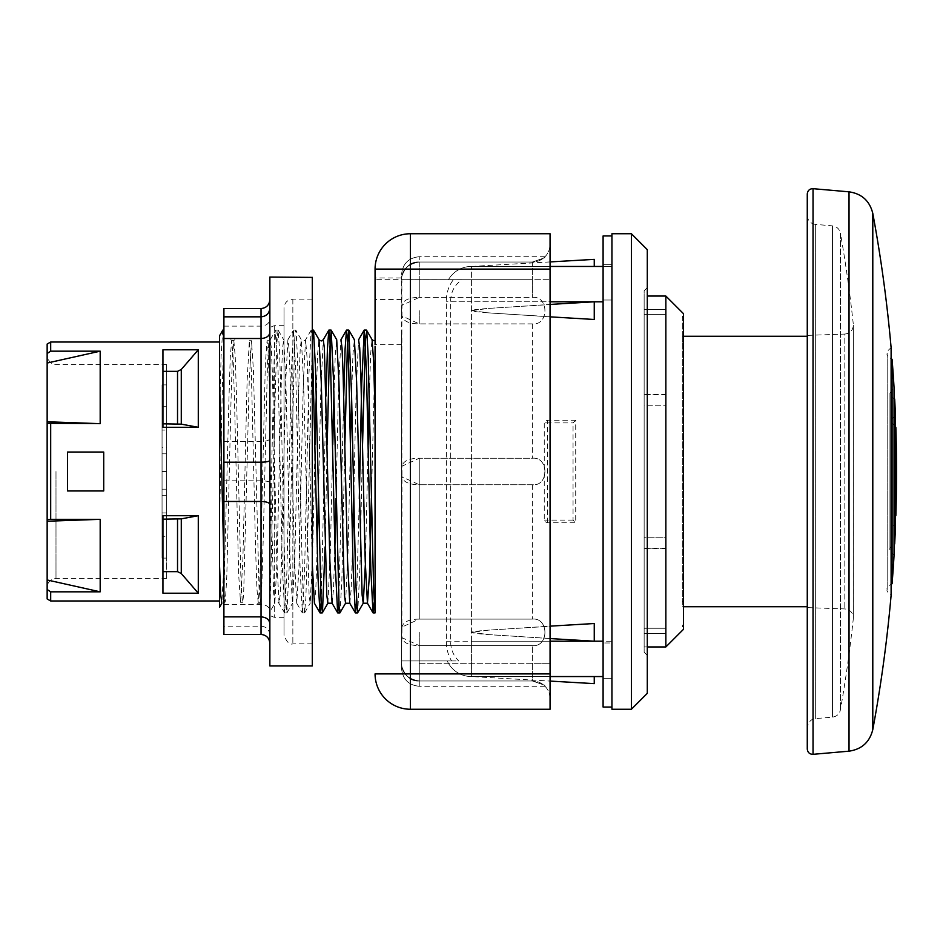 <?xml version="1.0" encoding="UTF-8"?>
<svg xmlns="http://www.w3.org/2000/svg" width="943" height="943" viewBox="0 0 943 943"><rect width="100%" height="100%" fill="white"/><g stroke="black" fill="none" stroke-linecap="round" stroke-linejoin="round"><path stroke-width="0.71" stroke-dasharray="4.71 3.54" d="M611.936 235.95L603.096 235.95L603.096 707.05L611.936 707.05L611.936 235.95L611.936 707.05M603.096 264.677L603.096 678.323L603.096 264.677L611.936 264.677L611.936 300.027L611.936 264.677L603.096 264.677M611.936 642.973L611.936 300.027L611.936 678.323L611.936 642.973L603.096 642.973L611.936 642.973M603.096 678.323L611.936 678.323L603.096 678.323M807.267 379.239L807.267 607.61L807.267 379.239M807.267 606.726L807.267 336.274L807.267 606.726M895.449 427.203L891.241 421.509C890.44 420.354 891.842 418.456 895.449 415.816L895.449 527.184C891.842 524.544 890.44 522.646 891.241 521.491L891.241 421.509L891.241 521.491L895.449 515.797M895.85 427.309L895.85 515.691M894.683 399.019L894.683 543.981C890.758 546.327 889.19 548.26 889.956 549.804L894.047 555.462L894.047 387.538L889.956 393.196L889.956 549.804L889.956 393.196C889.19 394.74 890.758 396.673 894.683 399.019M892.078 359.248L892.078 583.752C888.011 586.098 886.373 588.055 887.186 589.623C886.444 590.707 887.752 592.581 891.111 595.245L891.111 347.755C887.752 350.419 886.444 352.293 887.186 353.377L887.186 589.623L887.186 353.377C886.373 354.945 888.011 356.902 892.078 359.248M872.794 213.413L872.794 729.587M807.267 193.963L807.267 749.037M807.267 298.023L807.267 215.57C807.691 220.579 810.379 223.515 815.341 224.375L815.341 718.625L815.341 224.375L832.492 225.872L832.492 717.128L832.492 225.872C836.783 226.52 839.423 228.937 840.425 233.157L840.425 709.843L840.425 233.157A1378.819 1378.819 0 0 1 853.309 324.298L853.309 618.702L853.356 325.241C852.873 330.463 850.032 333.409 844.822 334.07L844.822 608.93L844.822 334.07L807.267 335.39L807.267 727.43C808.976 718.047 816.449 718.366 815.341 718.625L832.492 717.128C836.783 716.48 839.423 714.063 840.425 709.843A1378.819 1378.819 0 0 0 853.309 618.702L853.356 325.241L853.356 617.759C852.873 612.537 850.032 609.591 844.822 608.93L807.267 607.61M647.287 296.055L665.852 296.055L683.534 313.736L683.534 629.264L665.852 646.945L644.152 646.945L644.152 296.055L644.152 646.945L647.287 646.945M683.534 317.874L683.534 341.354L683.534 317.874L682.319 317.874L682.319 316.376L682.319 341.354L683.534 341.354L682.319 341.354L682.319 317.874L683.534 317.874M665.852 646.945L665.852 296.055M683.534 341.354L683.534 626.624L683.534 341.354M682.319 336.274L682.319 606.726L682.319 336.274L683.534 336.274M683.534 606.726L682.319 606.726M162.055 495.252L166.687 495.252L166.687 512.921L162.055 512.921L162.055 495.252L162.055 536.308L162.055 489.181L166.687 489.181L162.055 489.181L162.055 536.308L162.055 512.921L166.687 512.921L166.687 536.308L166.687 406.692L166.687 447.748L166.687 406.692L162.055 406.692L162.055 430.079L166.687 430.079L162.055 430.079L162.055 447.748L166.687 447.748M162.055 447.748L162.055 406.692L162.055 471.5L166.687 471.5L166.687 489.181L162.055 489.181L162.055 471.5L162.055 489.181L166.687 489.181L166.687 536.308L162.055 536.308L166.687 536.308L166.687 495.252M162.055 453.819L166.687 453.819L166.687 578.448L166.687 364.552L166.687 471.5L162.055 471.5L162.055 453.819L166.687 453.819L162.055 453.819L162.055 406.692L166.687 406.692L166.687 453.819L162.055 453.819M162.055 558.115L162.055 384.885L162.055 558.115L166.687 558.115L166.687 384.885L166.687 558.115M312.298 277.053L312.298 665.947M312.298 299.461L312.298 643.857L312.298 299.461M284.008 308.278L284.008 635.016L284.008 308.278M284.008 325.924L284.008 617.335L284.008 325.924M312.31 340.553L307.241 553.517L305.85 598.216L304.554 612.926L303.08 593.972L301.701 546.021L297.552 358.894L296.161 331.83L295.725 330.085L294.782 337.889L289.242 565.953L286.884 612.915L285.092 585.238L280.943 398.583L279.552 349.983L278.044 330.074L276.782 343.959L275.403 387.962L269.863 612.915L269.863 330.085L269.863 611.842L274.849 603.225L277.065 561.168L281.474 374.89L282.582 347.92L283.69 339.763L285.894 381.797L290.314 568.051L292.519 603.237L294.735 561.226L299.155 374.854L300.263 347.896L301.371 339.786L303.575 381.832L309.092 595.045L310.2 603.237L312.652 552.763L315.103 444.53M269.863 609.013L270.217 339.763L271.325 347.884L272.433 374.842L276.853 561.168L279.057 603.225L280.165 595.045L281.273 568.063L285.694 381.797L287.898 339.775L289.006 347.932L290.102 374.878L294.522 561.156L296.739 603.237L298.943 568.134L303.363 381.856L305.567 339.775L307.253 359.884L312.298 564.256M269.863 341.39L269.863 546.669L274.295 351.633L275.863 330.085L278.055 370.658L282.417 568.947L284.703 612.915L286.884 572.366L291.257 374.147L293.544 330.074L295.725 370.646L300.098 568.853L302.385 612.903L304.565 572.342L308.939 374.041L311.119 330.156L312.298 340.282M269.863 665.947L269.863 277.053M223.904 308.55L223.904 626.164L261.034 626.164L261.034 308.55M223.904 604.487L261.034 604.487C266.386 604.852 269.333 606.879 269.863 610.557L269.863 299.579L269.863 610.557M223.904 480.8L261.034 480.8C266.386 480.906 269.333 481.519 269.863 482.627M223.904 441.536L261.034 441.536C266.386 441.359 269.333 440.393 269.863 438.636M223.904 326.137L261.034 326.137C266.386 325.724 269.333 323.437 269.863 319.288M223.904 626.164L223.904 634.45M269.863 634.839C269.333 629.582 266.386 626.682 261.034 626.164L261.034 634.45M269.863 401.105L268.154 350.596L267.046 340.718L265.348 364.01L261.128 537.816L259.726 583.67L258.205 602.294L256.92 588.845L255.518 546.928L251.309 370.552L249.376 340.729L247.101 381.066L242.893 558.999L240.536 602.271L238.685 574.947L234.465 399.384L233.062 355.971L231.66 340.718L230.257 357.326L228.854 401.765L223.904 593.23L223.904 602.282L223.904 592.734L224.988 602.282L225.377 601.045L226.78 576.656L230.988 401.765L232.391 357.326L233.829 340.706L235.196 355.971L236.599 399.384L240.819 574.947L242.221 600.632L242.669 602.271L243.624 594.844L249.235 381.066L251.51 340.729L253.443 370.552L259.054 588.845L260.457 602.176L261.859 583.67L263.262 537.816L267.482 364.01L268.885 341.46L269.863 344.596M223.904 593.23L223.904 565.211L221.817 603.225M223.904 565.14L223.904 592.734M47.15 471.5L47.15 587.289L47.15 471.5M631.386 709.254L631.386 233.746L611.936 233.746L611.936 709.254L631.386 709.254L647.287 693.353L647.287 249.647L631.386 233.746M103.718 490.949L103.718 452.051L67.483 452.051L67.483 490.949L103.718 490.949L67.483 490.949L67.483 452.051L103.718 452.051L103.718 490.949L103.718 452.051L67.483 452.051L67.483 490.949L103.718 490.949M647.287 287.662L647.287 655.338L647.287 287.662L644.152 290.798L644.152 652.202L644.152 290.798L647.287 287.662M644.152 652.202L647.287 655.338L644.152 652.202M603.096 676.555L471.406 676.555A26.51 26.51 0 0 1 447.23 660.925L451.603 660.925C447.984 654.937 446.251 648.36 446.404 641.205L446.404 301.795C446.157 293.556 448.491 286.177 453.394 279.694L448.444 279.694A26.51 26.51 0 0 1 471.406 266.445L611.936 266.445L611.936 301.795L611.936 266.445L603.096 266.445M550.064 266.445L471.406 266.445A26.51 26.51 0 0 0 448.444 279.694L462.023 279.694C454.385 284.963 450.589 292.33 450.66 301.795L450.66 641.205C450.577 648.914 453.253 655.491 458.722 660.925L447.23 660.925A26.51 26.51 0 0 0 471.406 676.555L550.064 676.555M611.936 676.555L611.936 641.205L611.936 676.555M162.939 423.831L162.939 349.794L162.939 427.297L198.289 427.297L198.289 349.794L162.939 349.794L162.939 427.297L162.939 423.831L181.28 424.138L198.289 427.297M162.939 371.342L177.532 371.342L181.28 369.479L181.28 424.138M198.289 349.794L181.28 369.479M47.15 353.519L47.15 421.769L100.182 423.666L100.182 351.173L50.686 351.173L47.15 353.519L47.15 344.054M47.15 421.769L47.15 423.289L50.686 423.666L100.182 423.666M47.15 519.711L47.15 589.481L50.686 591.827L100.182 591.827L100.182 519.334L47.15 519.711L47.15 423.289M47.15 598.946L47.15 589.481M100.182 351.173L47.15 363.031M219.507 600.986L219.507 471.5M50.686 591.827L50.686 600.986M50.686 423.666L50.686 519.334M50.686 342.014L50.686 351.173M162.939 593.206L198.289 593.206L198.289 515.703L162.939 515.703L162.939 593.206M47.15 579.969L100.182 591.827M100.182 519.334L47.15 521.231M223.904 340.824C222.442 367.9 220.968 455.74 219.507 524.992L219.507 564.692M219.507 378.237L219.507 418.103L221.11 355.747L222.725 330.286M219.507 524.897L219.507 418.103M269.863 450.188L273.6 592.64L274.849 603.214L276.735 602.047L278.338 602.447L284.609 612.832M316.235 396.036L317.614 354.038L318.993 339.692M327.881 603.225L330.333 552.692L332.773 444.518M333.916 396.036L335.319 353.542L336.722 339.775M345.515 603.296L348.002 552.681L350.454 444.518M351.586 396.036L352.988 353.531L354.391 339.763M365.342 564.739L368.135 444.518M369.267 396.036L370.658 353.649L372.061 339.739M314.408 603.214L315.811 589.516L317.225 546.952M318.357 498.482L320.809 390.261L323.308 339.692M332.089 603.237L333.492 589.481L334.895 546.964M336.038 498.482L338.478 390.308L340.93 339.786M349.794 603.284L351.185 589.163L352.576 546.964M353.708 498.47L356.159 390.319L358.599 339.763M371.389 498.482L375.066 354.026M162.939 571.658L177.532 571.658L181.28 573.521L198.289 593.206M162.939 519.169L181.28 518.862L181.28 573.521M198.289 515.703L181.28 518.862M471.406 676.555L594.255 676.555L471.406 676.555A26.51 26.51 0 0 1 447.23 660.925A26.51 26.51 0 0 0 471.406 676.555L471.406 641.205L471.406 676.555L550.064 681.082M550.064 638.564L488.58 634.58L471.406 632.364L488.58 630.148L550.064 626.152M594.255 623.523L594.255 641.205L594.255 623.523L491.079 629.959C478.407 630.843 471.854 631.645 471.406 632.364C471.854 633.107 479.032 633.955 492.93 634.91L594.255 641.205L594.255 623.523M550.064 316.848L488.58 312.852L471.406 310.636L471.406 641.205L611.936 641.205L611.936 301.795L611.936 641.205L603.096 641.205M603.096 301.795L471.406 301.795L471.406 266.445L471.406 310.636C471.854 311.39 479.032 312.227 492.93 313.182L594.255 319.477L594.255 301.795L594.255 319.477L594.255 301.795L491.079 308.231C478.407 309.115 471.854 309.917 471.406 310.636L488.58 308.42L550.064 304.436M594.255 683.628L594.255 676.555M594.255 266.445L594.255 259.372M362.548 444.518L359.837 570.209L357.692 612.82M344.879 444.518L341.837 580.971L340.01 612.82M327.197 444.53L325.076 546.964M374.182 602.436L375.066 579.556L375.066 612.537M321.15 602.459L326.066 396.036M338.82 602.459L343.735 396.048M356.501 602.447L359.295 498.482M375.066 411.631L375.066 579.556M682.319 601.646L683.534 601.646L682.319 601.646L682.319 341.354L682.319 601.646M401.577 472.962L401.883 476.274C402.861 481.802 408.649 484.619 419.258 484.761L532.394 484.761C549.085 486.482 549.085 456.518 532.394 458.239L419.258 458.239C408.661 458.369 402.861 461.198 401.883 466.726L401.883 315.41C402.861 320.938 408.649 323.767 419.258 323.897L532.394 323.897C549.085 325.63 549.085 295.654 532.394 297.375L419.258 297.375L532.394 297.375C549.085 295.654 549.085 325.63 532.394 323.897L419.258 323.897L401.977 315.94L401.977 305.332L419.258 297.375C408.661 297.505 402.861 300.334 401.883 305.862L401.883 279.706A17.375 17.375 0 0 1 401.883 279.694L401.577 279.694A17.681 17.681 0 0 1 419.258 262.024L532.394 262.024L419.258 262.024A17.681 17.681 0 0 0 401.577 279.706L375.066 279.694L401.577 279.694C401.671 277.348 401.671 277.348 401.577 279.694C401.671 277.348 401.671 277.348 401.577 279.694L401.577 663.294L401.977 627.06L419.258 619.103L532.394 619.103C549.085 617.37 549.085 647.346 532.394 645.625L419.258 645.625L532.394 645.625C549.085 647.346 549.085 617.37 532.394 619.103L419.258 619.103C408.661 619.233 402.861 622.062 401.883 627.59L401.977 466.196L419.258 458.239L532.394 458.239C549.085 456.518 549.085 486.482 532.394 484.761L419.258 484.761L401.977 476.804L401.577 469.956L401.977 476.804M401.577 334.506L401.577 660.925L451.603 660.925M410.417 709.254L550.064 709.254L550.064 233.746L410.417 233.746A35.351 35.351 0 0 0 375.066 269.097L410.417 269.097L410.417 709.254A35.351 35.351 0 0 1 375.066 673.903L550.064 673.903M375.066 277.937L375.066 279.694L375.066 277.937L401.577 277.937M532.394 262.024L419.258 262.024L419.258 256.72L419.258 279.706L419.258 262.024C409.026 263.804 403.262 268.449 401.977 275.945C399.844 286.472 402.39 260.633 419.258 262.024C409.026 263.804 403.262 268.449 401.977 275.945C399.844 286.472 402.39 260.633 419.258 262.024C409.026 263.804 403.262 268.449 401.977 275.945C399.844 286.472 402.39 260.633 419.258 262.024L532.394 262.024A17.681 17.681 0 0 0 550.064 244.343L550.064 698.657L550.064 244.343A17.681 17.681 0 0 1 532.394 262.024C549.085 256.225 549.085 256.225 532.394 262.024C549.085 256.225 549.085 256.225 532.394 262.024C549.085 256.225 549.085 256.225 532.394 262.024C549.085 256.225 549.085 256.225 532.394 262.024C549.085 256.225 549.085 256.225 532.394 262.024C549.085 256.225 549.085 256.225 532.394 262.024L419.258 262.024L532.394 262.024L419.258 262.024L532.394 262.024L532.394 279.706L532.394 262.024A17.681 17.681 0 0 0 550.064 244.343M550.064 698.657A17.681 17.681 0 0 0 532.394 680.976A17.681 17.681 0 0 1 550.064 698.657M401.577 633.826L401.883 637.138C402.861 642.666 408.649 645.484 419.258 645.625L419.258 680.976L532.394 680.976L419.258 680.976A17.681 17.681 0 0 1 401.577 663.294A17.681 17.681 0 0 0 419.258 680.976C402.52 682.461 399.82 656.611 401.977 667.055C403.262 674.563 409.026 679.196 419.258 680.976C402.52 682.461 399.82 656.611 401.977 667.055C403.262 674.563 409.026 679.196 419.258 680.976C402.52 682.461 399.82 656.611 401.977 667.055C403.262 674.563 409.026 679.196 419.258 680.976L532.394 680.976C549.085 686.775 549.085 686.775 532.394 680.976C549.085 686.775 549.085 686.775 532.394 680.976C549.085 686.775 549.085 686.775 532.394 680.976C549.085 686.775 549.085 686.775 532.394 680.976C549.085 686.775 549.085 686.775 532.394 680.976C549.085 686.775 549.085 686.775 532.394 680.976L532.394 663.294L550.064 663.294L532.394 663.294L532.394 680.976L419.258 680.976L419.258 645.625L401.977 637.668L401.577 630.82L401.977 637.668M401.577 665.51L401.577 668.599L401.612 664.402L401.977 667.055M401.577 344.69L375.066 344.69L375.066 299.556L375.066 344.69L375.066 340.788L376.292 339.763M401.577 275.945L401.577 277.49L401.577 275.945M401.977 275.945L401.577 277.49M401.577 310.636L401.577 312.18L401.577 310.636M401.577 630.902L401.977 627.06M462.023 279.694L401.883 279.694L419.258 279.706L419.258 297.375L419.258 279.706L401.577 279.706L401.577 309.752M401.577 299.556L375.066 299.556M401.977 305.332L401.577 309.174M401.977 466.196L401.577 470.038M401.577 312.098L401.977 315.94M419.258 262.024A17.681 17.681 0 0 0 401.577 279.694L453.394 279.694M401.883 660.925L458.722 660.925M682.319 625.126L682.319 626.624L682.319 625.126L683.534 625.126L682.319 625.126M644.152 548.331L644.152 537.239L665.852 537.239L665.852 633.684L644.152 633.684L644.152 537.239L644.152 633.684L665.852 633.684L665.852 628.25L644.152 628.25L644.152 633.684L644.152 628.25L665.852 628.25L644.152 628.25L665.852 628.25L665.852 633.684L665.852 537.239L665.852 628.25L665.852 548.331L644.152 548.331L644.152 628.25L644.152 548.626L665.852 548.626M665.852 548.331L665.852 537.239L644.152 537.239L644.152 548.626M644.152 394.374L644.152 314.408L665.852 314.408L665.852 394.374L644.152 394.374L644.152 309.316L644.152 405.761L665.852 405.761L665.852 314.408L644.152 314.408L644.152 309.316L665.852 309.316L665.852 405.761L665.852 309.316L665.852 314.408L665.852 309.316L644.152 309.316L644.152 394.669L665.852 394.669M665.852 394.374L665.852 405.761L644.152 405.761L644.152 394.669M644.152 314.408L665.852 314.408L644.152 314.408M644.152 309.316L665.852 309.316L644.152 309.316M644.152 633.684L665.852 633.684L644.152 633.684M575.713 420.224L547.541 420.224A16.255 4.42 180 0 0 544.252 422.888L544.252 520.112A16.255 4.42 180 0 0 547.541 522.776L575.713 522.776L575.713 420.224L573.049 422.888L573.049 520.112L575.713 522.776M547.541 522.776L547.411 422.888L573.049 422.888M547.541 420.224L547.411 422.888L544.252 422.888M603.096 300.027L611.936 300.027L603.096 300.027M849.03 191.83L849.03 751.17M813.031 188.683L813.031 754.317M292.849 299.461L292.849 643.857L292.849 299.461M274.283 325.924L274.283 617.335L274.283 325.924M55.991 471.5L55.991 578.448L55.991 471.5M446.404 641.205L471.406 641.205L471.406 301.795L446.404 301.795M450.66 301.795L550.064 301.795M550.064 641.205L450.66 641.205M177.532 423.831L177.532 371.342M177.532 571.658L177.532 519.169M410.417 233.746L410.417 269.097L550.064 269.097M419.258 663.294L532.394 663.294L532.394 645.625L532.394 663.294L419.258 663.294M419.258 279.706L550.064 279.706L532.394 279.706L532.394 297.375L532.394 279.706L419.258 279.706M532.394 323.897L532.394 458.239L532.394 323.897M532.394 484.761L532.394 619.103L532.394 484.761M419.258 458.239L419.258 619.103L419.258 458.239M419.258 680.976L419.258 686.28L419.258 680.976M419.258 310.636L419.258 323.897L419.258 310.636M419.258 632.364L419.258 645.625L419.258 632.364M573.049 520.112L544.252 520.112M683.534 316.376L682.319 316.376M312.298 299.143L292.849 299.143C287.485 299.674 284.538 302.62 284.008 307.984M312.298 643.857L292.849 643.857C289.536 644.977 286.589 642.03 284.008 635.016M284.008 325.665L274.283 325.665L271.183 326.938L269.863 330.085M284.008 617.335L274.283 617.335L271.183 616.062L269.863 612.915M269.179 340.718L267.046 340.718M251.51 340.718L249.376 340.718M233.829 340.718L231.695 340.718M260.339 602.282L258.205 602.282M242.669 602.282L240.536 602.282M224.988 602.282L223.904 602.282M166.687 578.448L55.991 578.448C50.616 578.967 47.669 581.914 47.15 587.289M166.687 364.552L55.991 364.552C56.556 364.882 48.777 365.13 47.15 355.711M234.866 339.751L233.051 340.93L230.658 339.751M257.168 603.237L261.388 603.237M311.119 330.156L305.579 339.763C303.764 341.283 302.361 341.283 301.359 339.775L295.819 330.168M471.406 266.445L550.064 261.918M304.648 612.844L310.2 603.249M286.978 612.832L292.519 603.237M278.138 330.156L283.69 339.751M166.687 384.885L162.055 384.885M284.703 612.915L286.884 612.915M302.385 612.915L304.554 612.915M275.863 330.085L278.044 330.085M293.544 330.085L295.725 330.085M311.214 330.085L312.298 330.085M270.217 339.775L275.769 330.168M287.898 339.763L293.45 330.156M296.739 603.225L302.279 612.82M545.019 256.72L419.258 256.72C408.555 257.804 402.661 263.698 401.577 274.401C402.661 263.698 408.555 257.804 419.258 256.72C408.555 257.804 402.661 263.698 401.577 274.401M545.019 686.28L419.258 686.28C408.555 685.196 402.661 679.302 401.577 668.599C402.661 679.302 408.555 685.196 419.258 686.28C408.555 685.196 402.661 679.302 401.577 668.599M683.534 626.624L682.319 626.624"/><path stroke-width="1.41" d="M611.936 707.05L603.096 707.05L603.096 235.95L611.936 235.95M894.683 399.019L894.683 543.981A1414.182 1414.182 0 0 0 895.449 527.184L895.449 415.816A1414.182 1414.182 0 0 0 894.683 399.019L894.047 398.854M895.449 515.797L895.449 427.203M892.078 359.248L892.078 583.752A1414.182 1414.182 0 0 0 894.047 555.462L894.047 387.538A1414.182 1414.182 0 0 0 892.078 359.248L891.111 358.988M891.111 387.62L891.111 347.755A1414.182 1414.182 0 0 0 872.794 213.413L872.794 729.587A1414.182 1414.182 0 0 0 891.111 595.245L891.111 387.62M807.267 283.383L807.267 193.963C807.691 190.498 809.613 188.741 813.031 188.683L813.031 754.317C809.613 754.259 807.691 752.502 807.267 749.037L807.267 283.383M807.267 215.57L807.267 335.39M807.267 727.43L807.267 298.023M647.287 646.945L665.852 646.945L665.852 296.055L647.287 296.055M665.852 296.055L683.534 313.736L683.534 629.264L665.852 646.945M807.267 606.726L683.534 606.726M312.298 277.395L269.863 277.053L269.863 665.947L312.298 665.947L312.298 277.395M269.863 643.421C269.333 637.987 266.386 634.993 261.034 634.45L223.904 634.45L223.904 308.55L261.034 308.55L261.034 501.464C266.386 501.641 269.333 502.607 269.863 504.364M223.904 316.836L261.034 316.836C266.386 316.318 269.333 313.418 269.863 308.161M223.904 338.513L261.034 338.513C266.386 338.148 269.333 336.121 269.863 332.443M223.904 462.2L261.034 462.2C266.386 462.094 269.333 461.481 269.863 460.373M223.904 501.464L261.034 501.464L261.034 634.45M223.904 616.863L261.034 616.863C266.386 617.276 269.333 619.563 269.863 623.712M269.863 299.579C269.333 305.013 266.386 308.007 261.034 308.55M611.936 233.746L631.386 233.746L631.386 709.254L611.936 709.254L611.936 233.746M631.386 233.746L647.287 249.647L647.287 693.353L631.386 709.254M603.096 266.445L550.064 266.445M550.064 676.555L603.096 676.555M50.686 351.173L100.182 351.173L100.182 423.666L47.15 423.289L47.15 353.519L50.686 351.173L50.686 342.014L219.507 342.014M50.686 342.014L47.15 344.054L47.15 353.519M47.15 589.481L47.15 598.946L50.686 600.986L50.686 591.827L47.15 589.481L47.15 519.711L50.686 519.334L50.686 423.666M47.15 423.289L47.15 519.711M219.507 471.5L219.507 600.986L50.686 600.986M103.718 471.5L103.718 490.949L67.483 490.949L67.483 452.051L103.718 452.051L103.718 471.5M50.686 519.334L100.182 519.334L100.182 591.827L50.686 591.827M162.939 515.703L198.289 515.703L198.289 593.206L162.939 593.206L162.939 515.703M162.939 349.794L198.289 349.794L198.289 427.297L162.939 427.297L162.939 349.794M47.15 521.231L100.182 519.334M47.15 363.031L100.182 351.173M100.182 591.827L47.15 579.969M100.182 423.666L47.15 421.769M221.817 603.343L219.507 607.363L219.507 378.308L223.904 564.256M219.507 378.237L219.507 335.849L222.725 330.286M315.103 444.53L316.235 396.036M318.993 339.692L321.257 381.832L326.773 595.092L327.881 603.225L332.089 603.225L337.735 612.926L338.82 602.459M332.773 444.518L333.916 396.036M345.562 603.225L339.916 612.903L339.079 606.679L333.539 380.866L331.17 330.168L336.722 339.763L338.926 381.75L344.454 595.092L345.562 603.237L349.794 603.284M350.454 444.518L351.586 396.036M358.599 339.763L359.707 347.884L360.815 374.854L365.236 561.168L367.44 603.225L363.232 603.225L357.586 612.915L355.688 581.678L351.527 393.655L348.851 330.156L354.391 339.751L356.607 381.75L362.124 595.057L363.232 603.225L365.342 564.739M368.135 444.518L369.267 396.036M372.061 339.739L373.569 360.415L375.066 411.631L375.066 346.435L375.066 612.537L373.676 590.955L368.147 355.464L366.756 331.028L365.377 339.916L362.548 444.518M219.507 564.692L220.662 594.243L221.817 603.225M312.298 564.256L314.408 603.214L320.054 612.915L321.15 602.459M317.225 546.952L318.357 498.482M325.076 546.964L322.459 612.467L321.08 601.151L315.54 369.232L313.5 330.18L319.359 340.175L321.422 340.93L323.249 339.751L324.357 347.955L329.885 561.144L332.089 603.225M334.895 546.964L336.038 498.482M343.735 396.048L345.103 348.886L346.47 330.18L340.93 339.775L342.038 347.908L343.134 374.866L347.554 561.25L349.77 603.237L355.417 612.915L356.501 602.447M352.576 546.964L353.708 498.47M367.44 603.225L369.42 575.324L371.389 498.482M162.939 371.342L177.532 371.342L181.28 369.479L198.289 349.794M162.939 423.831L181.28 424.138L181.28 369.479M198.289 427.297L181.28 424.138M162.939 519.169L181.28 518.862L198.289 515.703M162.939 571.658L177.532 571.658L181.28 573.521L181.28 518.862M198.289 593.206L181.28 573.521M550.064 626.152L594.255 623.523L594.255 641.205L550.064 638.564M550.064 304.436L594.255 301.795L594.255 319.477L550.064 316.848M594.255 676.555L594.255 683.628L550.064 681.082M550.064 261.918L594.255 259.372L594.255 266.445M222.831 330.203L223.904 340.27M348.851 330.156L347.378 346.588L344.879 444.518M331.17 330.168L329.39 354.839L327.197 444.53M313.5 330.18L312.31 340.553M312.298 340.282L318.039 578.153L319.96 612.832M326.066 396.036L327.433 348.851L328.801 330.18L329.991 340.623L335.449 568.9L337.641 612.844M346.47 330.18L347.672 340.623L348.757 370.658L353.13 568.959L355.322 612.832M359.295 498.482L361.723 383.495L364.246 330.074L366.438 370.646L370.811 568.888L372.992 612.82L374.182 602.436M410.417 709.254L410.417 673.903L375.066 673.903A35.351 35.351 0 0 0 410.417 709.254L550.064 709.254L550.064 233.746L410.417 233.746A35.351 35.351 0 0 0 375.066 269.097L375.066 344.69M550.064 673.903L410.417 673.903L410.417 269.097L375.066 269.097L375.066 340.788L372.414 340.211L366.532 330.168M872.794 729.587C869.694 742.094 861.772 749.284 849.03 751.17L849.03 191.83C861.772 193.716 869.694 200.906 872.794 213.413M550.064 301.795L603.096 301.795M603.096 641.205L550.064 641.205M177.532 371.342L177.532 423.831M177.532 519.169L177.532 571.658M410.417 233.746L410.417 269.097L550.064 269.097M894.683 543.981L894.047 544.146M892.078 583.752L891.111 584.012M849.03 191.83L813.031 188.683M849.03 751.17L813.031 754.317M895.85 515.691A1414.182 1414.182 0 0 0 895.85 427.309M807.267 336.274L683.534 336.274M222.831 330.085L223.904 330.085M322.341 612.844L327.881 603.237M320.054 612.915L322.235 612.915M337.735 612.915L339.916 612.915M355.417 612.915L357.586 612.915M373.086 612.915L375.066 612.915M312.298 330.085L313.394 330.085M328.895 330.085L331.076 330.085M346.576 330.085L348.757 330.085M364.269 330.085L366.426 330.085M323.249 339.775L328.801 330.18M358.611 339.763L364.151 330.168M367.452 603.225L372.992 612.82"/></g></svg>
